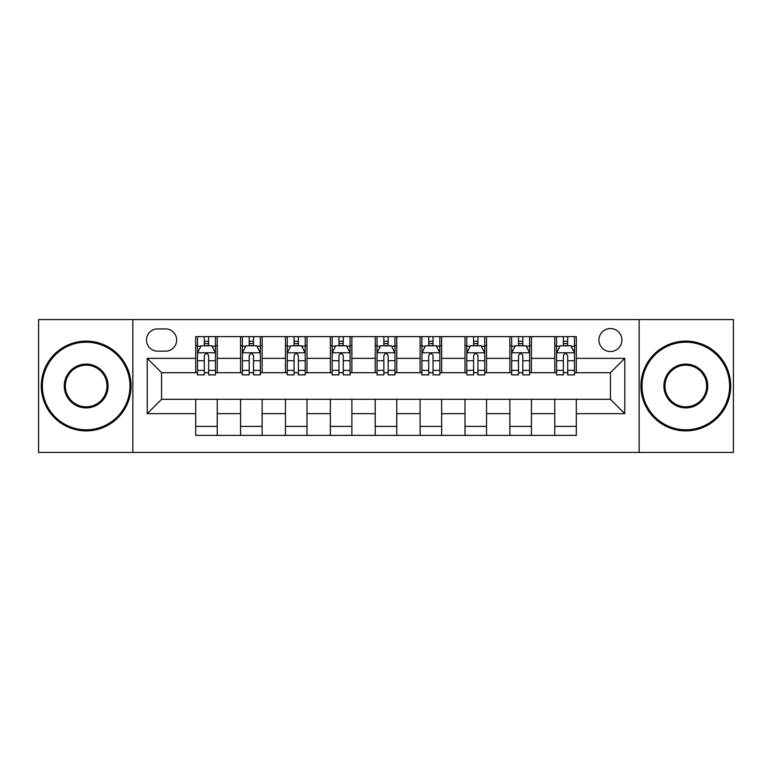 <?xml version="1.0" encoding="UTF-8"?>
<svg xmlns="http://www.w3.org/2000/svg" width="772" height="772" viewBox="0 0 772 772"><rect width="100%" height="100%" fill="white"/><g stroke="black" fill="none" stroke-linecap="round" stroke-linejoin="round"><path stroke-width="1.16" d="M610.42 328.554A11.493 11.493 0 0 0 598.927 340.037A11.493 11.493 0 0 0 610.42 351.53A11.493 11.493 0 0 0 621.914 340.037A11.493 11.493 0 0 0 610.42 328.554M639.148 452.431L733.4 452.431L733.4 319.569L639.148 319.569L639.148 452.431L132.852 452.431L132.852 319.569L38.6 319.569L38.6 452.431L132.852 452.431M157.633 351.173L165.526 351.173A11.126 11.126 0 0 0 176.663 340.037A11.126 11.126 0 0 0 165.526 328.911L157.633 328.911A11.126 11.126 0 0 0 146.497 340.037A11.126 11.126 0 0 0 157.633 351.173M639.148 319.569L132.852 319.569M195.692 413.647L147.22 413.647L147.22 358.353L195.692 358.353L195.692 372.712L161.58 372.712L161.58 399.288L195.692 399.288L195.692 435.369L576.308 435.369L576.308 399.288L610.42 399.288L610.42 372.712L576.308 372.712L576.308 358.353L624.78 358.353L624.78 413.647L576.308 413.647M576.308 358.353L576.308 336.631L195.692 336.631L195.692 358.353M554.759 336.631L554.759 372.712L556.554 372.712M563.377 372.712L567.69 372.712M574.513 372.712L576.308 372.712M554.759 372.712L529.631 372.712M509.877 336.631L509.877 372.712L511.672 372.712M518.494 372.712L522.808 372.712M509.877 372.712L484.748 372.712M464.995 336.631L464.995 372.712L466.79 372.712M473.612 372.712L477.926 372.712M464.995 372.712L439.857 372.712M420.113 336.631L420.113 372.712L421.908 372.712M428.73 372.712L433.034 372.712M420.113 372.712L394.974 372.712M375.231 336.631L375.231 372.712L377.025 372.712M383.848 372.712L388.152 372.712M375.231 372.712L350.092 372.712M330.348 336.631L330.348 372.712L332.143 372.712M338.966 372.712L343.27 372.712M330.348 372.712L305.21 372.712M285.457 336.631L285.457 372.712L287.252 372.712M294.074 372.712L298.388 372.712M285.457 372.712L260.328 372.712M240.575 336.631L240.575 372.712L242.369 372.712M249.192 372.712L253.505 372.712M240.575 372.712L215.446 372.712M195.692 372.712L197.487 372.712M204.31 372.712L208.623 372.712M195.692 399.288L217.241 399.288L217.241 435.369M576.308 399.288L217.241 399.288M217.241 336.631L217.241 372.712M195.692 345.605L197.487 345.605M204.31 345.605L208.623 345.605M215.446 345.605L217.241 345.605M195.692 426.395L217.241 426.395M240.575 399.288L240.575 435.369M262.123 336.631L262.123 372.712M240.575 345.605L242.369 345.605M249.192 345.605L253.505 345.605M260.328 345.605L262.123 345.605M262.123 399.288L262.123 435.369M240.575 426.395L262.123 426.395M285.457 399.288L285.457 435.369M307.005 399.288L307.005 435.369M285.457 426.395L307.005 426.395M307.005 336.631L307.005 372.712M285.457 345.605L287.252 345.605M294.074 345.605L298.388 345.605M305.21 345.605L307.005 345.605M330.348 399.288L330.348 435.369M351.887 399.288L351.887 435.369M330.348 426.395L351.887 426.395M351.887 336.631L351.887 372.712M330.348 345.605L332.143 345.605M338.966 345.605L343.27 345.605M350.092 345.605L351.887 345.605M375.231 399.288L375.231 435.369M396.769 399.288L396.769 435.369M375.231 426.395L396.769 426.395M396.769 336.631L396.769 372.712M375.231 345.605L377.025 345.605M383.848 345.605L388.152 345.605M394.974 345.605L396.769 345.605M420.113 399.288L420.113 435.369M441.652 399.288L441.652 435.369M420.113 426.395L441.652 426.395M441.652 336.631L441.652 372.712M420.113 345.605L421.908 345.605M428.73 345.605L433.034 345.605M439.857 345.605L441.652 345.605M464.995 399.288L464.995 435.369M486.543 399.288L486.543 435.369M464.995 426.395L486.543 426.395M486.543 336.631L486.543 372.712M464.995 345.605L466.79 345.605M473.612 345.605L477.926 345.605M484.748 345.605L486.543 345.605M509.877 399.288L509.877 435.369M531.426 399.288L531.426 435.369M509.877 426.395L531.426 426.395M531.426 336.631L531.426 372.712M509.877 345.605L511.672 345.605M518.494 345.605L522.808 345.605M529.631 345.605L531.426 345.605M554.759 399.288L554.759 435.369M554.759 426.395L576.308 426.395M554.759 345.605L556.554 345.605M563.377 345.605L567.69 345.605M574.513 345.605L576.308 345.605M161.58 372.712L147.22 358.353M161.58 399.288L147.22 413.647M624.78 358.353L610.42 372.712M624.78 413.647L610.42 399.288M208.623 341.292L204.31 341.292M215.446 370.367L208.623 370.367L208.623 374.874L215.446 374.874L215.446 352.968L211.846 345.788L201.077 345.788L197.487 352.968L197.487 374.874L204.31 374.874L204.31 370.367L197.487 370.367M197.487 352.968L197.487 336.631M215.446 352.968L215.446 336.631M204.31 345.788L204.31 336.631M208.623 336.631L208.623 345.788M208.623 370.367L208.623 355.66C207.185 352.891 205.748 352.891 204.31 355.66L204.31 370.367M253.505 341.292L249.192 341.292M260.328 370.367L253.505 370.367L253.505 374.874L260.328 374.874L260.328 352.968L256.738 345.788L245.959 345.788L242.369 352.968L242.369 374.874L249.192 374.874L249.192 370.367L242.369 370.367M242.369 352.968L242.369 336.631M260.328 352.968L260.328 336.631M249.192 345.788L249.192 336.631M253.505 336.631L253.505 345.788M253.505 370.367L253.505 355.66C252.068 352.891 250.63 352.891 249.192 355.66L249.192 370.367M298.388 341.292L294.074 341.292M305.21 370.367L298.388 370.367L298.388 374.874L305.21 374.874L305.21 352.968L301.62 345.788L290.851 345.788L287.252 352.968L287.252 374.874L294.074 374.874L294.074 370.367L287.252 370.367M287.252 352.968L287.252 336.631M305.21 352.968L305.21 336.631M294.074 345.788L294.074 336.631M298.388 336.631L298.388 345.788M298.388 370.367L298.388 355.66C296.95 352.891 295.512 352.891 294.074 355.66L294.074 370.367M343.27 341.292L338.966 341.292M350.092 370.367L343.27 370.367L343.27 374.874L350.092 374.874L350.092 352.968L346.503 345.788L335.733 345.788L332.143 352.968L332.143 374.874L338.966 374.874L338.966 370.367L332.143 370.367M332.143 352.968L332.143 336.631M350.092 352.968L350.092 336.631M338.966 345.788L338.966 336.631M343.27 336.631L343.27 345.788M343.27 370.367L343.27 355.66C341.832 352.891 340.404 352.891 338.966 355.66L338.966 370.367M388.152 341.292L383.848 341.292M394.974 370.367L388.152 370.367L388.152 374.874L394.974 374.874L394.974 352.968L391.385 345.788L380.615 345.788L377.025 352.968L377.025 374.874L383.848 374.874L383.848 370.367L377.025 370.367M377.025 352.968L377.025 336.631M394.974 352.968L394.974 336.631M383.848 345.788L383.848 336.631M388.152 336.631L388.152 345.788M388.152 370.367L388.152 355.66C386.724 352.891 385.286 352.891 383.848 355.66L383.848 370.367M86.174 342.189A43.811 43.811 0 0 0 42.373 386A43.811 43.811 0 0 0 86.174 429.811A43.811 43.811 0 0 0 129.985 386A43.811 43.811 0 0 0 86.174 342.189M86.174 430.882A44.882 44.882 0 0 1 41.292 386A44.882 44.882 0 0 1 86.174 341.118A44.882 44.882 0 0 1 131.057 386A44.882 44.882 0 0 1 86.174 430.882M86.174 364.094A21.905 21.905 0 0 1 108.08 386A21.905 21.905 0 0 1 86.174 407.905A21.905 21.905 0 0 1 64.269 386A21.905 21.905 0 0 1 86.174 364.094M86.174 406.825A20.825 20.825 0 0 0 106.999 386A20.825 20.825 0 0 0 86.174 365.175A20.825 20.825 0 0 0 65.35 386A20.825 20.825 0 0 0 86.174 406.825M685.826 342.189A43.811 43.811 0 0 0 642.014 386A43.811 43.811 0 0 0 685.826 429.811A43.811 43.811 0 0 0 729.627 386A43.811 43.811 0 0 0 685.826 342.189M685.826 430.882A44.882 44.882 0 0 1 640.943 386A44.882 44.882 0 0 1 685.826 341.118A44.882 44.882 0 0 1 730.708 386A44.882 44.882 0 0 1 685.826 430.882M685.826 364.094A21.905 21.905 0 0 1 707.731 386A21.905 21.905 0 0 1 685.826 407.905A21.905 21.905 0 0 1 663.92 386A21.905 21.905 0 0 1 685.826 364.094M685.826 406.825A20.825 20.825 0 0 0 706.65 386A20.825 20.825 0 0 0 685.826 365.175A20.825 20.825 0 0 0 665.001 386A20.825 20.825 0 0 0 685.826 406.825M433.034 341.292L428.73 341.292M439.857 370.367L433.034 370.367L433.034 374.874L439.857 374.874L439.857 352.968L436.267 345.788L425.497 345.788L421.908 352.968L421.908 374.874L428.73 374.874L428.73 370.367L421.908 370.367M421.908 352.968L421.908 336.631M439.857 352.968L439.857 336.631M428.73 345.788L428.73 336.631M433.034 336.631L433.034 345.788M433.034 370.367L433.034 355.66C431.606 352.891 430.168 352.891 428.73 355.66L428.73 370.367M477.926 341.292L473.612 341.292M484.748 370.367L477.926 370.367L477.926 374.874L484.748 374.874L484.748 352.968L481.149 345.788L470.38 345.788L466.79 352.968L466.79 374.874L473.612 374.874L473.612 370.367L466.79 370.367M466.79 352.968L466.79 336.631M484.748 352.968L484.748 336.631M473.612 345.788L473.612 336.631M477.926 336.631L477.926 345.788M477.926 370.367L477.926 355.66C476.488 352.891 475.05 352.891 473.612 355.66L473.612 370.367M522.808 341.292L518.494 341.292M529.631 370.367L522.808 370.367L522.808 374.874L529.631 374.874L529.631 352.968L526.041 345.788L515.262 345.788L511.672 352.968L511.672 374.874L518.494 374.874L518.494 370.367L511.672 370.367M511.672 352.968L511.672 336.631M529.631 352.968L529.631 336.631M518.494 345.788L518.494 336.631M522.808 336.631L522.808 345.788M522.808 370.367L522.808 355.66C521.37 352.891 519.932 352.891 518.494 355.66L518.494 370.367M567.69 341.292L563.377 341.292M574.513 370.367L567.69 370.367L567.69 374.874L574.513 374.874L574.513 352.968L570.923 345.788L560.154 345.788L556.554 352.968L556.554 374.874L563.377 374.874L563.377 370.367L556.554 370.367M556.554 352.968L556.554 336.631M574.513 352.968L574.513 336.631M563.377 345.788L563.377 336.631M567.69 336.631L567.69 345.788M567.69 370.367L567.69 355.66C566.252 352.891 564.814 352.891 563.377 355.66L563.377 370.367M240.575 413.647L217.241 413.647M240.575 358.353L217.241 358.353M285.457 358.353L262.123 358.353M285.457 413.647L262.123 413.647M330.348 358.353L307.005 358.353M330.348 413.647L307.005 413.647M375.231 358.353L351.887 358.353M375.231 413.647L351.887 413.647M420.113 358.353L396.769 358.353M420.113 413.647L396.769 413.647M464.995 358.353L441.652 358.353M464.995 413.647L441.652 413.647M509.877 358.353L486.543 358.353M509.877 413.647L486.543 413.647M554.759 358.353L531.426 358.353M554.759 413.647L531.426 413.647M215.349 352.785L197.574 352.785M197.487 346.213L200.865 346.213M212.068 346.213L215.446 346.213M204.31 360.746L197.487 360.746M215.446 360.746L208.623 360.746M208.623 343.579L204.31 343.579M260.232 352.785L242.466 352.785M242.369 346.213L245.747 346.213M256.951 346.213L260.328 346.213M249.192 360.746L242.369 360.746M260.328 360.746L253.505 360.746M253.505 343.579L249.192 343.579M305.123 352.785L287.348 352.785M287.252 346.213L290.629 346.213M301.833 346.213L305.21 346.213M294.074 360.746L287.252 360.746M305.21 360.746L298.388 360.746M298.388 343.579L294.074 343.579M350.005 352.785L332.23 352.785M332.143 346.213L335.511 346.213M346.715 346.213L350.092 346.213M338.966 360.746L332.143 360.746M350.092 360.746L343.27 360.746M343.27 343.579L338.966 343.579M394.888 352.785L377.112 352.785M377.025 346.213L380.403 346.213M391.597 346.213L394.974 346.213M383.848 360.746L377.025 360.746M394.974 360.746L388.152 360.746M388.152 343.579L383.848 343.579M439.77 352.785L421.995 352.785M421.908 346.213L425.285 346.213M436.489 346.213L439.857 346.213M428.73 360.746L421.908 360.746M439.857 360.746L433.034 360.746M433.034 343.579L428.73 343.579M484.652 352.785L466.877 352.785M466.79 346.213L470.167 346.213M481.371 346.213L484.748 346.213M473.612 360.746L466.79 360.746M484.748 360.746L477.926 360.746M477.926 343.579L473.612 343.579M529.534 352.785L511.768 352.785M511.672 346.213L515.049 346.213M526.253 346.213L529.631 346.213M518.494 360.746L511.672 360.746M529.631 360.746L522.808 360.746M522.808 343.579L518.494 343.579M574.426 352.785L556.651 352.785M556.554 346.213L559.932 346.213M571.135 346.213L574.513 346.213M563.377 360.746L556.554 360.746M574.513 360.746L567.69 360.746M567.69 343.579L563.377 343.579"/></g></svg>
